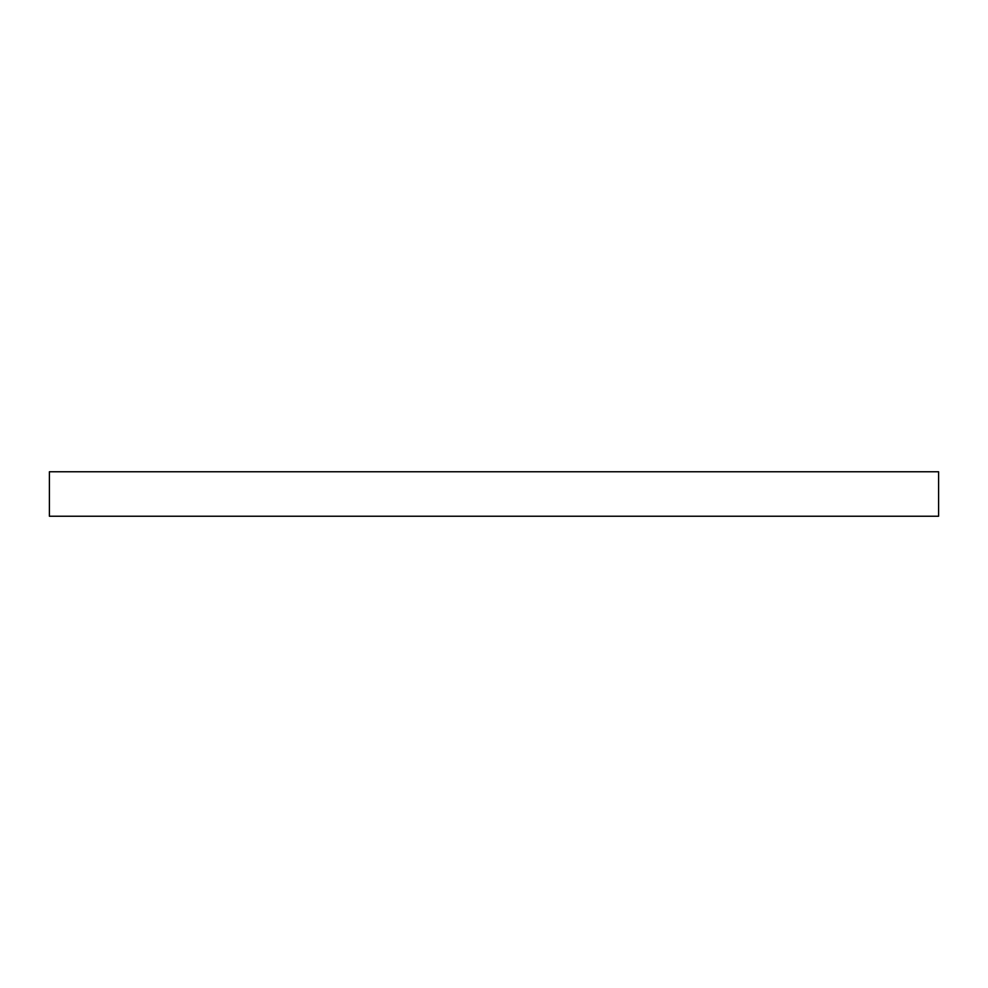 <?xml version="1.0" encoding="UTF-8"?>
<svg xmlns="http://www.w3.org/2000/svg" width="988" height="988" viewBox="0 0 988 988"><rect width="100%" height="100%" fill="white"/><g stroke="black" fill="none" stroke-linecap="round" stroke-linejoin="round"><path stroke-width="1.48" d="M227.24 516.23L760.76 516.23M49.4 516.23L938.6 516.23L938.6 471.77L49.4 471.77L49.4 516.23L182.78 516.23M911.924 516.23L938.6 516.23"/></g></svg>

